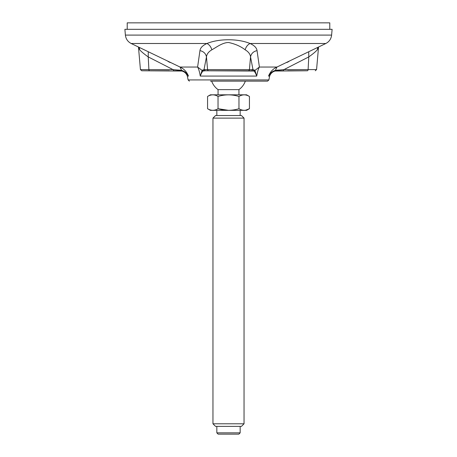 <?xml version="1.0" encoding="UTF-8"?>
<svg xmlns="http://www.w3.org/2000/svg" width="457" height="457" viewBox="0 0 457 457"><rect width="100%" height="100%" fill="white"/><g stroke="black" fill="none" stroke-linecap="round" stroke-linejoin="round"><path stroke-width="0.69" d="M125.389 35.092L124.887 29.328L332.113 29.328L331.611 35.092L125.389 35.092C125.846 38.908 127.771 41.707 131.17 43.501L180.035 67.036C183.943 68.779 186.753 71.795 188.461 76.079C186.976 73.508 184.845 71.823 182.069 71.035L141.721 70.772L169.319 70.772M148.279 51.847L148.228 56.914C144.246 54.097 141.402 51.732 139.682 49.807L138.471 47.06L140.43 69.59L148.891 69.59L148.228 56.914L173.003 69.59L181.583 70.389L180.035 67.036L197.607 67.036L202.074 70.389L204.016 69.59L205.296 70.772L202.994 71.035C202.16 71.789 201.251 73.468 200.263 76.079C199.543 71.789 198.658 68.779 197.607 67.036L199.955 50.607C200.349 47.808 202.68 45.443 206.958 43.501C219.029 38.502 237.977 38.508 250.042 43.501C254.321 45.443 256.651 47.808 257.045 50.607L259.393 67.036C258.342 68.779 257.451 71.795 256.737 76.079C255.766 73.508 254.857 71.823 254.006 71.035L203.862 70.772L251.704 70.772L252.984 69.59L254.926 70.389L259.393 67.036L276.965 67.036L325.83 43.501L250.042 43.501C247.66 44.7 246.026 46.803 245.146 49.807C240.713 46.34 235.166 43.895 228.5 42.49C222.228 42.604 216.081 47.539 211.854 49.807C208.569 51.732 206.775 54.097 206.467 56.914C205.759 53.543 203.588 51.441 199.955 50.607M277.839 69.972L277.016 70.772L283.243 70.772L283.997 69.59L308.109 69.59A1.297 0.777 90 0 1 307.338 70.772L274.931 71.035C272.201 71.789 270.07 73.468 268.539 76.079C270.247 71.789 273.058 68.779 276.965 67.036L275.417 70.389L283.997 69.59L308.772 56.914L308.721 51.847M210.443 81.135L267.591 81.135L210.443 81.135M317.318 49.807C315.598 51.732 312.754 54.097 308.772 56.914L308.109 69.59L316.57 69.59L318.54 47.06L317.318 49.807L317.712 47.459M257.045 50.607C253.412 51.441 251.241 53.543 250.533 56.914C250.23 54.097 248.431 51.732 245.146 49.807M208.849 70.772A1.297 1.285 90 0 1 207.569 69.59L204.016 69.59L206.467 56.914L207.569 69.59L249.431 69.59L250.533 56.914L252.984 69.59L249.431 69.59A1.297 1.285 90 0 1 248.151 70.772M307.338 70.772L287.682 70.772M139.682 49.807L139.288 47.459M182.069 71.035L181.583 70.389C184.588 71.241 186.879 73.137 188.461 76.079L187.353 76.079C186.033 72.732 183.577 70.966 179.984 70.772L179.161 69.972M187.353 76.079L188.118 79.929L268.882 79.929L269.647 76.079L268.539 76.079C270.07 73.16 272.366 71.263 275.417 70.389L274.931 71.035M131.17 43.501L206.958 43.501C209.34 44.7 210.974 46.803 211.854 49.807M254.006 71.035L254.926 70.389L256.737 76.079L200.263 76.079L202.074 70.389L202.994 71.035M254.303 69.972L253.138 70.772M203.862 70.772L202.697 69.972M149.662 70.772A1.297 0.777 90 0 1 148.891 69.59L173.003 69.59L173.757 70.772L179.972 70.772M211.665 81.135A17.874 17.874 0 0 0 218.058 89.629L238.942 89.629A17.874 17.874 0 0 0 245.335 81.135M216.841 432.853L218.138 434.15L238.862 434.15L240.159 432.853L216.841 432.853L216.841 426.381M212.956 423.788L215.55 426.381L241.45 426.381L244.044 423.788L212.956 423.788L212.956 118.123L244.044 118.123L241.45 115.535L215.55 115.535L212.956 118.123M218.029 96.456C224.993 94.331 231.973 94.331 238.971 96.456C242.45 94.331 245.94 94.331 249.436 96.456L246.586 94.81L210.414 94.81L207.564 96.456C211.06 94.331 214.55 94.331 218.029 96.456L218.029 108.709L228.5 110.326M207.564 96.456L207.564 108.709C211.06 110.834 214.55 110.834 218.029 108.709C225.027 110.834 232.007 110.834 238.971 108.709L238.971 96.456M249.436 96.456L249.436 108.709C245.957 110.834 242.467 110.834 238.971 108.709M207.564 108.709L210.414 110.354L246.586 110.354L249.436 108.709L245.757 110.171M127.217 29.328L127.217 22.85L329.783 22.85L329.783 29.328M188.118 79.929L189.409 81.135M268.882 79.929L267.591 81.135M331.611 35.092C331.154 38.908 329.229 41.707 325.83 43.501M168.125 61.524L170.221 62.54M288.875 61.524L286.779 62.54M269.647 76.079C270.967 72.732 273.423 70.966 277.016 70.772M316.57 69.59L315.279 70.772M140.43 69.59L141.721 70.772M238.942 94.81L238.942 89.629M218.058 94.81L218.058 89.629M240.159 115.535L240.159 110.354M216.841 115.535L216.841 110.354M240.159 432.853L240.159 426.381M244.044 423.788L244.044 118.123"/></g></svg>

